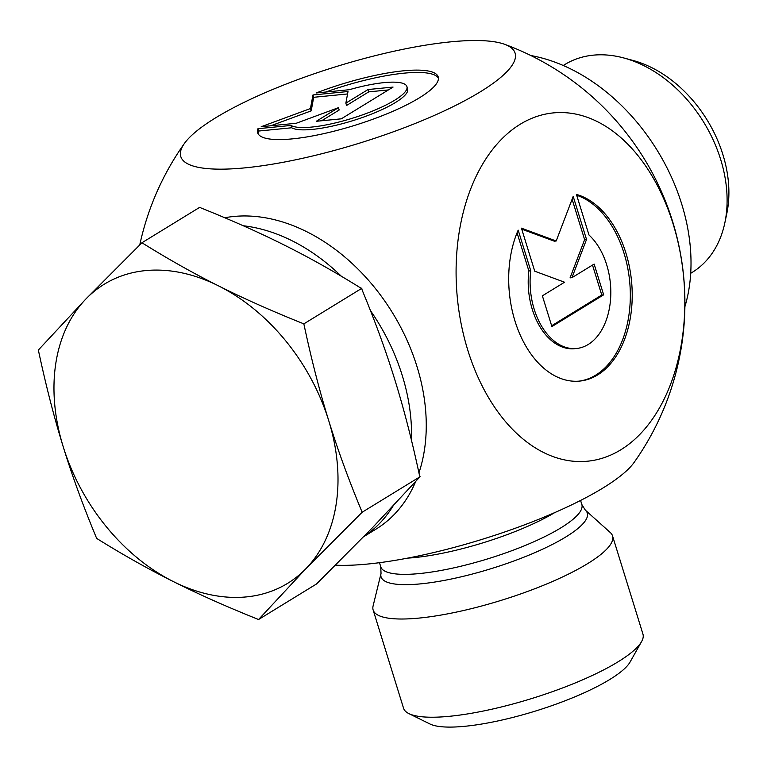 <?xml version="1.0" encoding="UTF-8"?>
<svg xmlns="http://www.w3.org/2000/svg" width="767" height="767" viewBox="0 0 767 767"><rect width="100%" height="100%" fill="white"/><g stroke="black" fill="none" stroke-linecap="round" stroke-linejoin="round"><path stroke-width="1.15" d="M576.429 194.415A94.485 61.36 -95.6 0 1 632.2 292.687A94.485 61.36 -95.6 0 1 579.718 381.084A94.485 61.36 -95.6 0 1 518.78 331.651A94.485 61.36 -95.6 0 1 518.185 230.138L530.754 270.741A61.744 40.095 84.4 0 0 576.506 348.496A61.744 40.095 84.4 0 0 610.283 302.294A61.744 40.095 84.4 0 0 588.998 235.018L576.429 194.415M578.769 381.17A94.485 61.36 84.4 0 0 630.321 293.799A94.485 61.36 84.4 0 0 576.688 195.259M576.506 348.496L574.617 348.688A61.744 40.095 -95.6 0 1 528.866 270.924L517.063 232.813M530.754 270.741L528.866 270.924M603.658 294.825L551.895 326.579L542.374 295.822L564.55 282.218L534.752 271.211L521.426 228.154L556.2 240.991L573.189 196.4L586.525 239.457L571.961 277.673L594.137 264.069L603.658 294.825L601.759 295.017L592.498 265.075M571.961 277.673L570.063 277.865L584.627 239.649L572.115 199.228M586.525 239.457L584.627 239.649M556.2 240.991L554.301 241.183L521.733 229.151M551.636 325.764L601.759 295.017M257.971 128.703L291.009 125.443A61.744 14.122 -17.2 0 0 358.064 116.411A61.744 14.122 -17.2 0 0 406.922 86.585A61.744 14.122 -17.2 0 0 349.244 89.72L316.205 92.98A94.485 21.601 162.8 0 1 438.197 76.901A94.485 21.601 162.8 0 1 354.325 125.481A94.485 21.601 162.8 0 1 257.674 132.787A94.485 21.601 162.8 0 1 257.971 128.703L258.69 131.032A94.485 21.601 -17.2 0 0 258.182 133.909M438.417 78.109A94.485 21.601 -17.2 0 0 325.745 92.04M406.922 86.585L407.641 88.914A61.744 14.122 162.8 0 1 358.783 118.741A61.744 14.122 162.8 0 1 291.728 127.773L258.69 131.032M291.009 125.443L291.728 127.773M388.399 89.931L368.754 91.867L346.579 105.472L345.859 103.142L368.035 89.538L393.068 87.074L341.296 118.827L316.272 121.291L338.448 107.687L296.244 123.266L261.202 126.718L310.453 108.54L312.974 94.964L348.017 91.513L345.859 103.142M368.035 89.538L368.754 91.867M347.556 93.957L313.693 97.294L311.181 110.87L270.799 125.769M312.974 94.964L313.693 97.294M310.453 108.54L311.181 110.87M338.448 107.687L339.167 110.017L321.651 120.755M408.888 713.607L429.942 723.981A107.764 24.64 -17.2 0 0 465.051 726.272A107.764 24.64 -17.2 0 0 630.071 662.036L641.586 641.576A125.299 28.647 162.8 0 1 449.702 716.273A125.299 28.647 162.8 0 1 408.888 713.607A125.299 28.647 162.8 0 1 403.547 708.219L373.145 610.005A125.299 28.647 162.8 0 1 373.098 605.949L381.036 573.409A107.936 24.678 -17.2 0 0 420.834 583.84A107.936 24.678 -17.2 0 0 565.864 536.929A107.936 24.678 -17.2 0 0 585.355 510.16L581.846 504.533A105.252 24.065 162.8 0 1 560.945 527.811A105.252 24.065 162.8 0 1 452.041 568.251A105.252 24.065 162.8 0 1 380.748 566.784L381.036 573.409M585.355 510.16L610.283 532.528A125.299 28.647 162.8 0 1 612.536 535.893L642.947 634.117A125.299 28.647 162.8 0 1 641.586 641.576M612.536 535.893A125.299 28.647 162.8 0 1 549.412 582.824A125.299 28.647 162.8 0 1 419.3 618.058A125.299 28.647 162.8 0 1 373.145 610.005M634.146 462.376A174.972 40.009 162.8 0 1 602.996 487.985A174.972 40.009 162.8 0 1 335.457 565.183M673.148 224.069A174.972 113.641 84.4 0 0 520.084 124.331A174.972 113.641 84.4 0 0 467.765 350.049A174.972 113.641 84.4 0 0 620.829 449.778A174.972 113.641 84.4 0 0 673.148 224.069M215.527 117.888A174.972 40.009 -17.2 0 0 184.377 143.506A174.972 40.009 -17.2 0 0 359.79 143.055A174.972 40.009 -17.2 0 0 504.724 44.333A174.972 40.009 -17.2 0 0 372.896 56.25A174.972 40.009 -17.2 0 0 215.527 117.888M724.834 222.9L726.79 213.609A113.209 82.107 -121.5 0 0 722.917 154.666A113.209 82.107 -121.5 0 0 632.813 60.392L623.648 57.928A121.895 88.397 58.5 0 1 720.654 159.431A121.895 88.397 58.5 0 1 724.834 222.9A121.895 88.397 58.5 0 1 692.15 272.419L690.712 273.301M563.246 65.492L564.685 64.61A121.895 88.397 58.5 0 1 623.648 57.928M258.565 619.515C226.869 606.831 198.461 594.185 173.352 581.578A175.422 127.217 -121.5 0 0 306.1 568.491A175.422 127.217 -121.5 0 0 328.736 420.671C337.768 449.932 348.908 480.458 362.158 512.241L306.1 568.491L258.565 619.515L316.483 583.994L372.283 527.897L420.076 476.719L419.463 475.262C412.013 440.469 403.835 408.744 394.928 380.077C386.079 351.372 375.14 321.344 362.11 289.964L361.765 288.344L360.308 287.759C334.661 271.806 309.494 257.664 284.816 245.335C260.195 232.967 232.276 220.512 201.05 207.982L199.851 207.243L141.943 242.755C167.906 258.958 193.466 273.349 218.633 285.928C243.743 298.536 272.151 311.181 303.847 323.866C311.364 359.167 319.657 391.438 328.736 420.671A175.422 127.217 -121.5 0 0 218.633 285.928A175.422 127.217 -121.5 0 0 85.875 299.015L141.943 242.755M38.35 350.03L85.875 299.015A175.422 127.217 -121.5 0 0 63.239 446.835A175.422 127.217 -121.5 0 0 173.352 581.578C148.184 568.999 122.624 554.608 96.661 538.405C83.411 506.623 72.271 476.096 63.239 446.835C54.16 417.603 45.867 385.331 38.35 350.03M243.235 225.757A175.422 127.217 58.5 0 1 341.401 276.283A175.422 127.217 -121.5 0 0 243.235 225.757M370.451 310.606A175.422 127.217 58.5 0 1 411.467 440.239A175.422 127.217 -121.5 0 0 370.451 310.606M392.972 506.143A175.422 127.217 58.5 0 1 364.009 536.421A175.422 127.217 -121.5 0 0 392.972 506.143M362.158 512.241L420.076 476.719M303.847 323.866L361.765 288.344M418.945 472.846A175.422 127.217 -121.5 0 0 379.981 294.413A175.422 127.217 -121.5 0 0 227.109 217.349A175.422 127.217 -121.5 0 0 224.769 217.761M363.836 536.593L375.955 529.163A175.422 127.217 -121.5 0 0 415.724 481.417M530.869 55.55A175.422 127.217 58.5 0 1 684.902 306.675M407.661 558.127A105.252 24.065 -17.2 0 0 554.752 512.596M379.483 562.69L380.748 566.784M580.581 500.448L581.846 504.533M634.098 462.434A275.669 275.669 0 0 0 504.724 44.333M184.416 143.448A275.669 275.669 0 0 0 139.776 244.884"/></g></svg>
